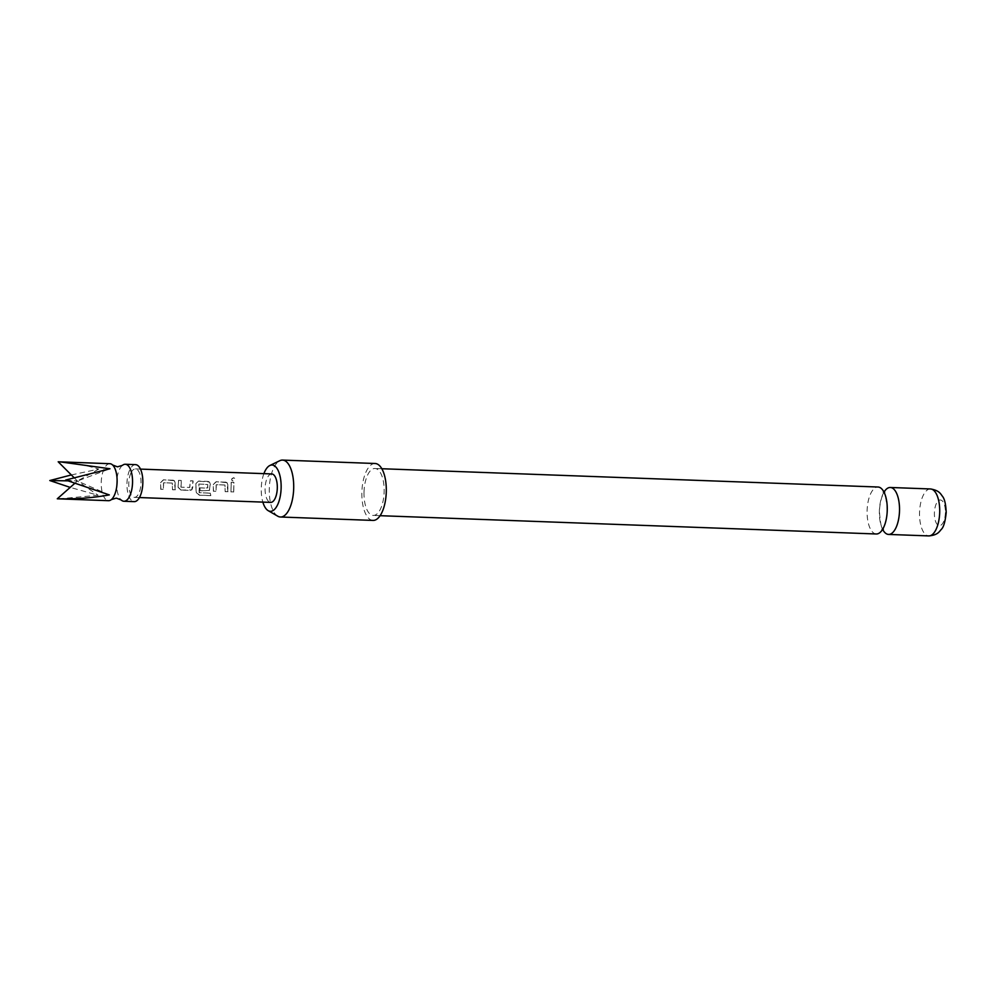 <?xml version="1.0" encoding="UTF-8"?>
<svg xmlns="http://www.w3.org/2000/svg" width="996" height="996" viewBox="0 0 996 996"><rect width="100%" height="100%" fill="white"/><g stroke="black" fill="none" stroke-linecap="round" stroke-linejoin="round"><path stroke-width="0.75" stroke-dasharray="4.98 3.74" d="M233.799 477.707C231.296 478.603 230.972 479.649 232.827 480.844L234.869 478.366L233.886 477.893C231.383 478.765 231.072 479.786 232.94 480.968L234.969 478.541L233.886 477.893M231.856 480.333L232.94 480.968L231.856 480.333M109.859 463.7A18.513 7.931 -87.9 0 0 103.883 469.29A18.513 7.931 -87.9 0 0 101.629 489.248A18.513 7.931 -87.9 0 0 108.489 500.689M876.306 533.981A23.493 10.06 92.1 0 1 867.105 510.811A23.493 10.06 92.1 0 1 878.036 487.019M58.727 498.859L98.094 495.261L70.193 487.393M71.326 474.943L98.741 469.091C85.332 464.958 71.824 462.53 58.191 461.795M122.433 465.369A18.513 7.931 -87.9 0 0 119.308 469.851A18.513 7.931 -87.9 0 0 121.151 499.955M135.581 464.646A18.513 7.931 -87.9 0 0 129.605 470.237A18.513 7.931 -87.9 0 0 127.351 490.194A18.513 7.931 -87.9 0 0 134.211 501.635M175.221 489.858L174.275 480.682L163.481 479.773L160.605 482.438L160.73 489.335L163.431 489.434L163.469 482.736L172.196 483.06L172.52 489.758L175.221 489.858L175.097 482.96M180.811 490.069L191.755 489.895L193.012 480.869L190.311 480.769L189.663 487.492L180.923 487.169L181.21 480.433L178.521 480.333L178.06 487.256L180.811 490.069L190.261 490.418M190.373 490.318L191.879 489.795L192.664 487.741L193.124 480.956L190.423 480.856L189.788 487.442L180.923 487.169M210.056 493.207L199.15 492.622L198.864 484.044L207.766 484.566L207.504 488.14L199.835 487.866L200.072 490.779L209.309 490.542L210.206 484.255L209.384 481.977L208.04 481.417L198.59 481.068L195.702 483.72L196.237 492.871L199.399 495.224L210.741 495.647L210.168 493.057L199.374 492.808M199.486 492.671L198.988 484.081L207.716 484.405L207.803 487.916L199.835 487.866M227.885 491.8L226.939 482.624L216.144 481.715L213.256 484.367L213.393 491.265L216.095 491.364L216.12 484.679L224.859 485.002L225.183 491.7L227.997 491.7L227.748 484.903M233.649 492.012L233.873 482.375L231.172 482.276L230.948 491.912L233.761 491.912L233.873 482.375M271.721 473.934A14.243 6.101 -87.9 0 0 267.127 478.242A14.243 6.101 -87.9 0 0 265.397 493.593A14.243 6.101 -87.9 0 0 270.675 502.395M130.825 473.212A14.243 6.101 -87.9 0 0 129.094 488.575A14.243 6.101 -87.9 0 0 134.373 497.365A14.243 6.101 -87.9 0 0 138.967 493.07A14.243 6.101 -87.9 0 0 140.697 477.707A14.243 6.101 -87.9 0 0 135.419 468.917A14.243 6.101 -87.9 0 0 130.825 473.212M263.903 473.648A23.169 9.923 -87.9 0 0 262.857 502.109M277.772 516.202A28.473 12.189 92.1 0 1 269.306 488.09A28.473 12.189 92.1 0 1 279.826 460.687M375.131 463.501A28.473 12.189 -87.9 0 0 374.77 463.501A28.473 12.189 -87.9 0 0 361.884 491.924A28.473 12.189 -87.9 0 0 373.027 520.422M884 492.124A23.493 10.06 -87.9 0 0 879.368 511.259A23.493 10.06 -87.9 0 0 882.618 529.324M945.391 512.641A12.811 5.49 92.1 0 1 939.577 525.627A12.811 5.49 92.1 0 1 934.397 512.99A12.811 5.49 92.1 0 1 940.199 500.004A12.811 5.49 92.1 0 1 945.391 512.641M364.001 492.273A23.493 10.06 -87.9 0 0 373.214 515.442A23.493 10.06 -87.9 0 0 384.145 491.651A23.493 10.06 -87.9 0 0 374.944 468.481A23.493 10.06 -87.9 0 0 364.001 492.273M74.812 483.321L77.414 481.018L98.094 495.261M65.674 480.047L77.414 481.018L67.902 480.856M74.102 477.707L77.414 481.018L109.323 494.912M98.741 469.091L77.414 481.018L109.958 468.755M233.985 482.462L231.172 482.276M231.284 482.363L230.948 491.912M231.06 491.812L233.761 491.912M227.872 484.94L227.063 482.711L225.594 482.064M225.706 482.164L216.257 481.815L213.381 484.405L213.505 491.165L216.207 491.265L216.244 484.716L224.971 485.04L225.183 491.7M225.295 491.601L227.997 491.7M199.959 487.816L200.184 490.679L209.434 490.443L210.318 484.293L209.509 482.064L198.702 481.168L195.826 483.77L196.337 492.721L199.499 495.037L210.741 495.647M210.841 495.46L210.168 493.057M181.048 487.119L181.322 480.52L178.633 480.421L178.06 487.256M178.172 487.218L180.923 489.97M175.209 482.998L174.412 480.769L172.931 480.122M173.043 480.221L163.593 479.873L160.717 482.475L160.854 489.223L163.556 489.322L163.581 482.774L172.32 483.097L172.52 489.758M172.644 489.659L175.346 489.758M930.488 488.961A23.493 10.06 -87.9 0 0 919.545 512.741A23.493 10.06 -87.9 0 0 928.758 535.91M887.175 510.213C886.502 523.174 883.066 528.029 882.643 528.366L881.684 529.399L883.552 529.474L882.668 528.353C881.323 528.204 880.252 522.489 879.443 511.247C880.115 498.286 883.552 493.431 883.975 493.095L884.934 492.049L883.066 491.987C882.145 493.568 885.444 486.72 887.175 510.213M139.428 497.552L134.373 497.365M380.099 515.691L373.214 515.442M381.829 468.73L374.944 468.481M140.473 469.104L135.419 468.917"/><path stroke-width="1.49" d="M108.489 500.689A18.513 7.931 -87.9 0 0 111.353 499.594A18.513 7.931 -87.9 0 0 114.465 495.099A18.513 7.931 -87.9 0 0 112.623 465.008A18.513 7.931 -87.9 0 0 109.859 463.7L60.084 461.858L109.958 468.755L65.674 480.047L109.323 494.912C92.616 497.938 75.273 499.233 57.282 498.797L108.489 500.689M381.829 468.73L878.036 487.019A23.493 10.06 92.1 0 1 887.249 510.189A23.493 10.06 92.1 0 1 876.306 533.981L380.099 515.691M70.193 487.393L49.8 480.545L71.326 474.943M111.353 499.594L116.308 498.125L121.151 499.955A18.513 7.931 -87.9 0 0 123.927 501.262A18.513 7.931 -87.9 0 0 129.903 495.672A18.513 7.931 -87.9 0 0 132.144 475.702A18.513 7.931 -87.9 0 0 125.284 464.261A18.513 7.931 -87.9 0 0 122.433 465.369L117.466 466.825L112.623 465.008M123.927 501.262L134.211 501.635A18.513 7.931 -87.9 0 0 140.187 496.045A18.513 7.931 -87.9 0 0 142.44 476.088A18.513 7.931 -87.9 0 0 135.581 464.646L125.284 464.261M139.428 497.552L270.675 502.395A14.243 6.101 -87.9 0 0 275.269 498.1A14.243 6.101 -87.9 0 0 277 482.736A14.243 6.101 -87.9 0 0 271.721 473.934L140.473 469.104M262.857 502.109A23.169 9.923 -87.9 0 0 268.185 510.662A23.169 9.923 -87.9 0 0 270.638 511.322A23.169 9.923 -87.9 0 0 281.133 487.866A23.169 9.923 -87.9 0 0 271.771 465.02A23.169 9.923 -87.9 0 0 269.841 465.505A23.169 9.923 -87.9 0 0 263.903 473.648M269.841 465.505L279.826 460.687A28.473 12.189 92.1 0 1 282.179 460.09A28.473 12.189 92.1 0 1 282.54 460.09A28.473 12.189 92.1 0 1 293.683 488.588A28.473 12.189 92.1 0 1 280.797 517.011A28.473 12.189 92.1 0 1 280.436 516.999A28.473 12.189 92.1 0 1 277.772 516.202L268.185 510.662M280.436 516.999L373.027 520.422A28.473 12.189 -87.9 0 0 373.375 520.422A28.473 12.189 -87.9 0 0 386.274 491.999A28.473 12.189 -87.9 0 0 375.131 463.501L282.54 460.09M882.618 529.324A23.493 10.06 -87.9 0 0 888.581 534.429A23.493 10.06 -87.9 0 0 899.513 510.649A23.493 10.06 -87.9 0 0 890.312 487.48A23.493 10.06 -87.9 0 0 884 492.124M74.102 477.707L58.191 461.795L60.084 461.858M57.282 498.797L74.812 483.321M67.902 480.856L49.8 480.545M930.488 488.961C939.44 490.43 940.61 493.979 942.428 496.269C944.594 498.809 945.851 504.237 946.2 512.554C945.241 521.717 943.573 527.37 941.183 529.523C939.203 531.677 937.771 535.113 928.758 535.91A23.493 10.06 -87.9 0 0 939.701 512.131A23.493 10.06 -87.9 0 0 930.488 488.961L890.312 487.48M884.635 492.31L883.987 492.236M928.758 535.91L888.581 534.429M883.265 529.187L882.63 529.225"/></g></svg>
